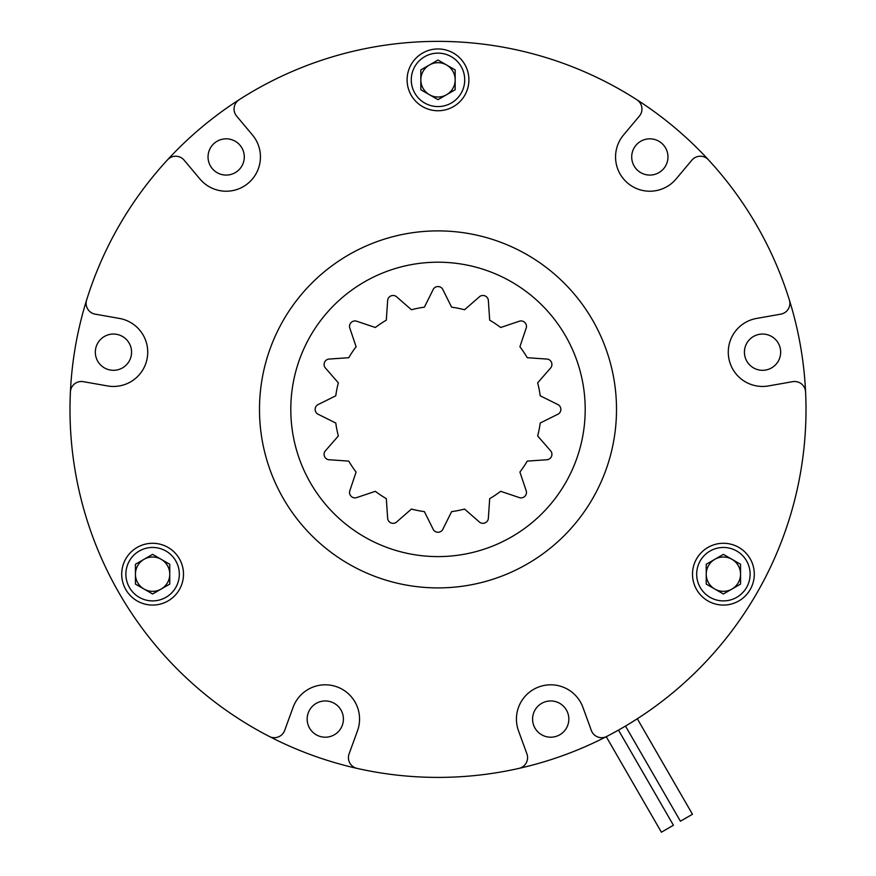 <?xml version="1.0" encoding="UTF-8"?>
<svg xmlns="http://www.w3.org/2000/svg" width="876" height="876" viewBox="0 0 876 876"><rect width="100%" height="100%" fill="white"/><g stroke="black" fill="none" stroke-linecap="round" stroke-linejoin="round"><path stroke-width="1.31" d="M607.977 735.796L609.992 734.734M611.579 733.891L618.489 730.102L673.425 825.247L661.391 832.2L606.247 736.683M627.282 724.989L629.099 723.894M630.632 722.952L637.312 718.758L692.456 814.264L680.422 821.217L625.486 726.062M532.586 719.076A18.122 18.122 0 0 0 550.708 737.209A18.122 18.122 0 0 0 568.842 719.076A18.122 18.122 0 0 0 550.708 700.953A18.122 18.122 0 0 0 532.586 719.076M307.158 719.076A18.122 18.122 0 0 0 325.292 737.209A18.122 18.122 0 0 0 343.414 719.076A18.122 18.122 0 0 0 325.292 700.953A18.122 18.122 0 0 0 307.158 719.076M631.705 156.946A18.122 18.122 0 0 0 649.828 175.08A18.122 18.122 0 0 0 667.961 156.946A18.122 18.122 0 0 0 649.828 138.824A18.122 18.122 0 0 0 631.705 156.946M744.425 352.174A18.122 18.122 0 0 0 762.547 370.307A18.122 18.122 0 0 0 780.669 352.174A18.122 18.122 0 0 0 762.547 334.052A18.122 18.122 0 0 0 744.425 352.174M95.331 352.174A18.122 18.122 0 0 0 113.453 370.307A18.122 18.122 0 0 0 131.575 352.174A18.122 18.122 0 0 0 113.453 334.052A18.122 18.122 0 0 0 95.331 352.174M208.039 156.946A18.122 18.122 0 0 0 226.172 175.08A18.122 18.122 0 0 0 244.294 156.946A18.122 18.122 0 0 0 226.172 138.824A18.122 18.122 0 0 0 208.039 156.946M86.614 300.074A10.983 10.983 0 0 0 95.199 314.155L119.41 318.426A34.273 34.273 0 0 1 147.212 358.131A34.273 34.273 0 0 1 107.507 385.933L83.297 381.662A10.983 10.983 0 0 0 70.408 391.955A367.997 367.997 0 0 1 789.385 300.074A367.997 367.997 0 0 1 269.315 736.464A367.997 367.997 0 0 1 70.408 391.955A367.997 367.997 0 0 0 98.55 551.519M357.496 730.803L349.086 753.908A10.983 10.983 0 0 0 356.992 768.372A10.983 10.983 0 0 1 349.086 753.908L357.496 730.803A34.273 34.273 0 0 0 337.008 686.872A34.273 34.273 0 0 0 293.077 707.359L284.667 730.453A10.983 10.983 0 0 1 269.315 736.464M519.008 768.372A10.983 10.983 0 0 0 526.914 753.908L518.504 730.803A34.273 34.273 0 0 1 544.762 685.328A34.273 34.273 0 0 1 582.923 707.359L591.333 730.453A10.983 10.983 0 0 0 606.685 736.464M805.591 391.955A10.983 10.983 0 0 0 792.703 381.662L768.493 385.933A34.273 34.273 0 0 1 728.274 352.174A34.273 34.273 0 0 1 756.59 318.426L780.801 314.155A10.983 10.983 0 0 0 789.385 300.074A10.983 10.983 0 0 1 789.878 303.337M708.377 159.761A10.983 10.983 0 0 0 691.887 160.155L676.086 178.978A34.273 34.273 0 0 1 615.554 156.946A34.273 34.273 0 0 1 623.581 134.926L639.381 116.092A10.983 10.983 0 0 0 636.896 99.787A10.983 10.983 0 0 1 641.944 109.029M239.104 99.787A10.983 10.983 0 0 0 236.619 116.092L252.419 134.926A34.273 34.273 0 0 1 248.204 183.204A34.273 34.273 0 0 1 199.914 178.978L184.113 160.155A10.983 10.983 0 0 0 167.623 159.761M290.799 409.399A147.201 147.201 0 0 0 438 556.599A147.201 147.201 0 0 0 585.201 409.399A147.201 147.201 0 0 0 438 262.198A147.201 147.201 0 0 0 290.799 409.399M411.457 509.055L411.457 509.055A103.127 103.127 0 0 0 424.378 511.617L433.434 529.816A5.497 5.497 0 0 0 442.566 529.816L451.622 511.617A103.127 103.127 0 0 0 464.543 509.055L479.862 522.403A5.497 5.497 0 0 0 488.304 518.899L489.695 498.63A103.127 103.127 0 0 0 500.656 491.316L519.917 497.776A5.497 5.497 0 0 0 526.377 491.316L519.906 472.055A103.127 103.127 0 0 0 527.232 461.105L547.5 459.703A5.497 5.497 0 0 0 550.993 451.26L537.645 435.941A103.127 103.127 0 0 0 540.218 423.02L558.417 413.965A5.497 5.497 0 0 0 558.417 404.832L540.218 395.788A103.127 103.127 0 0 0 537.645 382.867L550.993 367.537A5.497 5.497 0 0 0 547.5 359.105L527.232 357.704A103.127 103.127 0 0 0 519.906 346.754L526.377 327.482A5.497 5.497 0 0 0 519.917 321.032L500.656 327.493A103.127 103.127 0 0 0 489.695 320.178L488.304 299.899A5.497 5.497 0 0 0 479.862 296.406L464.543 309.754A103.127 103.127 0 0 0 451.622 307.18L442.566 288.992A5.497 5.497 0 0 0 433.434 288.992L424.378 307.18A103.127 103.127 0 0 0 411.457 309.754L396.138 296.406A5.497 5.497 0 0 0 387.696 299.899L386.305 320.178A103.127 103.127 0 0 0 375.344 327.493L356.083 321.032A5.497 5.497 0 0 0 349.623 327.482L356.094 346.754A103.127 103.127 0 0 0 348.768 357.704L328.5 359.105A5.497 5.497 0 0 0 325.007 367.537L338.355 382.867A103.127 103.127 0 0 0 335.782 395.788L317.583 404.832A5.497 5.497 0 0 0 317.583 413.965L335.782 423.02A103.127 103.127 0 0 0 338.355 435.941L325.007 451.26A5.497 5.497 0 0 0 328.5 459.703L348.768 461.105A103.127 103.127 0 0 0 356.094 472.055L349.623 491.316A5.497 5.497 0 0 0 356.083 497.776L375.344 491.316A103.127 103.127 0 0 0 386.305 498.63L387.696 518.899A5.497 5.497 0 0 0 396.138 522.403L411.457 509.055M616.507 409.399A178.507 178.507 0 0 1 438 587.905A178.507 178.507 0 0 1 259.493 409.399A178.507 178.507 0 0 1 438 230.892A178.507 178.507 0 0 1 616.507 409.399M582.923 707.359L591.333 730.453M756.59 318.426L780.801 314.155M623.581 134.926L639.381 116.092M199.914 178.978L184.113 160.155M107.507 385.933L83.297 381.662M429.415 64.988A17.17 17.17 0 0 0 429.415 94.718A17.17 17.17 0 0 0 455.17 79.847A17.17 17.17 0 0 0 429.415 64.988M407.099 79.847A30.901 30.901 0 0 0 438 110.748A30.901 30.901 0 0 0 468.901 79.847A30.901 30.901 0 0 0 438 48.957A30.901 30.901 0 0 0 407.099 79.847M411.282 79.847A26.718 26.718 0 0 0 438 106.576A26.718 26.718 0 0 0 464.718 79.847A26.718 26.718 0 0 0 438 53.129A26.718 26.718 0 0 0 411.282 79.847M438 99.667L420.83 89.757L420.83 69.938L438 60.028L455.17 69.938L455.17 89.757L438 99.667M740.559 574.174A17.17 17.17 0 0 0 714.816 559.315A17.17 17.17 0 0 0 714.816 589.044A17.17 17.17 0 0 0 740.559 574.174M738.851 547.423A30.901 30.901 0 0 0 696.639 558.735A30.901 30.901 0 0 0 707.95 600.936A30.901 30.901 0 0 0 750.152 589.625A30.901 30.901 0 0 0 738.851 547.423M736.76 551.037A26.718 26.718 0 0 0 700.263 560.815A26.718 26.718 0 0 0 710.042 597.322A26.718 26.718 0 0 0 746.538 587.544A26.718 26.718 0 0 0 736.76 551.037M706.231 564.264L723.401 554.355L740.559 564.264L740.559 584.084L723.401 593.994L706.231 584.084L706.231 564.264M144.014 589.044A17.17 17.17 0 0 0 169.769 574.174A17.17 17.17 0 0 0 144.014 559.315A17.17 17.17 0 0 0 144.014 589.044M168.05 600.936A30.901 30.901 0 0 0 179.361 558.735A30.901 30.901 0 0 0 137.149 547.423A30.901 30.901 0 0 0 125.848 589.625A30.901 30.901 0 0 0 168.05 600.936M165.958 597.322A26.718 26.718 0 0 0 175.737 560.815A26.718 26.718 0 0 0 139.24 551.037A26.718 26.718 0 0 0 129.462 587.544A26.718 26.718 0 0 0 165.958 597.322M169.769 564.264L169.769 584.084L152.599 593.994L135.441 584.084L135.441 564.264L152.599 554.355L169.769 564.264"/></g></svg>
